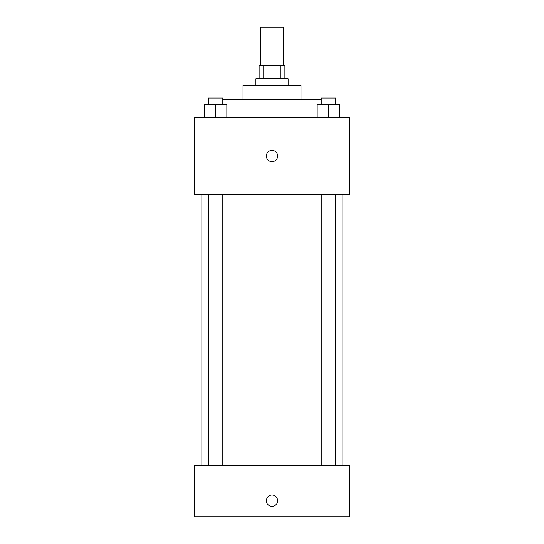 <?xml version="1.0" encoding="UTF-8"?>
<svg xmlns="http://www.w3.org/2000/svg" width="544" height="544" viewBox="0 0 544 544"><rect width="100%" height="100%" fill="white"/><g stroke="black" fill="none" stroke-linecap="round" stroke-linejoin="round"><path stroke-width="0.82" d="M283.274 65.851L283.274 27.2L260.726 27.2L260.726 65.851M263.738 78.737L263.738 65.851L259.114 65.851L259.114 78.737M263.738 65.851L284.886 65.851L284.886 78.737M280.262 78.737L280.262 65.851M255.898 85.177L255.898 78.737L288.102 78.737L288.102 85.177M243.012 99.674L243.012 85.177L300.988 85.177L300.988 99.674M222.809 99.674L321.191 99.674M194.698 117.388L349.302 117.388L349.302 194.698L194.698 194.698L194.698 117.388M272 161.677A5.637 5.637 0 0 1 267.118 153.224A5.637 5.637 0 0 1 276.882 153.224A5.637 5.637 0 0 1 272 161.677M194.698 465.263L349.302 465.263L349.302 516.8L194.698 516.8L194.698 465.263M272 506.335A5.637 5.637 0 0 1 267.118 497.876A5.637 5.637 0 0 1 276.882 497.876A5.637 5.637 0 0 1 272 506.335M317.159 117.388L317.159 104.502L339.708 104.502L339.708 117.388L339.708 104.502M328.433 117.388L328.433 104.502M335.675 104.502L335.675 98.063L321.191 98.063L321.191 104.502M204.292 117.388L204.292 104.502L226.841 104.502L226.841 117.388L226.841 104.502M215.567 117.388L215.567 104.502M222.809 104.502L222.809 98.063L208.325 98.063L208.325 104.502M342.863 465.263L342.863 194.698M201.137 465.263L201.137 194.698M321.191 194.698L321.191 465.263M335.675 194.698L335.675 465.263M222.809 465.263L222.809 194.698M208.325 465.263L208.325 194.698"/></g></svg>

